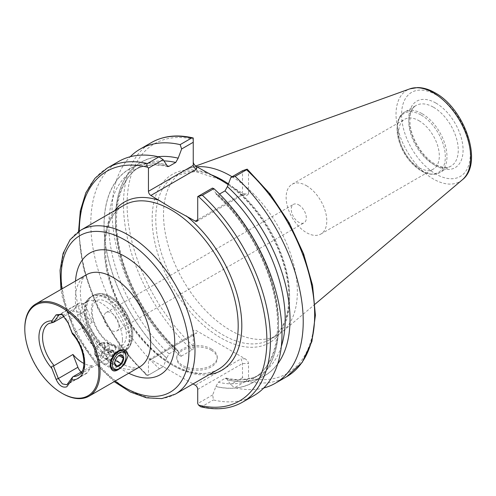 <?xml version="1.0" encoding="UTF-8"?>
<svg xmlns="http://www.w3.org/2000/svg" width="496" height="496" viewBox="0 0 496 496"><rect width="100%" height="100%" fill="white"/><g stroke="black" fill="none" stroke-linecap="round" stroke-linejoin="round"><path stroke-width="0.37" stroke-dasharray="2.48 1.86" d="M122.456 339.741A29.803 17.211 -120 0 0 109.442 309.746A29.803 17.211 -120 0 0 86.478 301.76A29.803 17.211 -120 0 0 83.923 303.856A29.803 17.211 -120 0 0 86.478 336.176A29.803 17.211 -120 0 0 113.187 354.547A29.803 17.211 -120 0 0 116.281 353.381A29.803 17.211 -120 0 0 122.456 339.741M95.858 355.093L97.29 359.16C99.727 361.069 109.511 353.685 109.405 347.274L106.869 342.569L101.513 342.717C97.774 345.78 95.889 349.903 95.858 355.093M81.158 372.025A7.663 4.427 -120 0 0 86.44 373.469A7.663 4.427 -120 0 0 87.302 372.67L92.262 365.614L81.989 371.541M92.262 365.614A29.803 17.211 60 0 1 83.954 363.469M72.955 311.203L77.915 304.147A7.663 4.427 60 0 1 78.777 303.347A7.663 4.427 60 0 1 87.302 309.566L92.262 322.344A29.803 17.211 -120 0 0 72.955 311.203L64.3 316.2M92.262 322.344L72.596 333.399L72.565 334.037M24.8 328.327A53.227 30.727 -120 0 0 62.434 393.514M193.242 165.441L193.242 137.981M263.779 387.977A135.191 78.052 60 0 1 234.614 387.698L246.053 381.089L248.521 378.02L248.521 363.537C248.304 361.733 247.169 360.152 245.117 358.788L196.645 330.807C194.593 329.797 193.459 330.069 193.242 331.619L193.242 349.277L180.649 356.543A135.191 78.052 60 0 1 130.262 156.724M180.649 356.543L181.325 356.153L178.145 351.373A123.281 71.176 60 0 1 115.599 218.705A123.281 71.176 60 0 1 178.145 158.255M178.145 351.373L178.145 351.472A123.399 71.244 60 0 1 116.207 231.7A123.399 71.244 60 0 1 158.069 156.699M178.145 351.472L177.611 349.959L175.733 349.959L169.049 353.815L166.644 358.112A123.399 71.244 60 0 1 104.017 225.345A123.399 71.244 60 0 1 166.563 164.777M166.644 358.112L166.644 358.013A123.281 71.176 60 0 1 104.098 225.345A123.281 71.176 60 0 1 166.644 164.895M166.644 358.013L163.457 366.47L159.427 368.801A135.191 78.052 60 0 1 118.811 161.398M159.427 368.801L147.56 375.646L148.453 375.131L148.453 360.958A3.404 1.965 60 0 1 149.16 359.395A3.404 1.965 60 0 1 150.865 359.563L193.049 383.916M107.297 168.051A135.191 78.052 60 0 0 147.907 375.447L147.56 375.646A132.637 76.576 60 0 1 79.298 231.093M228.179 184.624L245.117 194.692L247.082 195.319L248.521 193.874L242.501 193.874L197.712 219.734L241.087 194.692L242.085 195.269L242.501 193.874L242.501 170.717M247.727 169.539L248.521 171.046L248.521 193.874M227.397 186.694A123.281 71.176 60 0 1 289.943 319.362A123.281 71.176 60 0 1 227.397 379.812L230.584 384.592L234.614 387.698M277.704 363.909A123.399 71.244 60 0 1 227.397 379.905L227.397 379.812M212.406 188.089L215.896 193.235A123.399 71.244 60 0 1 278.523 326.046A123.399 71.244 60 0 1 215.896 386.545L218.308 382.255L224.992 378.398L226.331 378.113L227.397 379.905M215.896 193.235L216.43 194.748L218.308 194.748L219.523 194.048M215.896 193.335A123.281 71.176 60 0 1 278.442 326.002A123.281 71.176 60 0 1 215.896 386.452L215.896 386.545M254.002 395.56A135.191 78.052 60 0 1 213.385 399.95L212.716 394.909L215.896 386.452M200.601 406.751L201.872 406.602L213.385 399.95M232.06 176.743A94.631 54.634 60 0 1 291.202 255.769A94.631 54.634 60 0 1 282.385 331.762A94.631 54.634 60 0 1 277.76 335.011A94.631 54.634 60 0 1 183.123 280.376A94.631 54.634 60 0 1 183.123 171.101A94.631 54.634 60 0 1 188.257 168.721A94.631 54.634 60 0 1 196.869 166.836M298.778 204.916A10.645 6.144 60 0 1 305.728 214.291A10.645 6.144 60 0 1 304.098 222.822A10.645 6.144 60 0 1 293.452 216.678A10.645 6.144 60 0 1 293.452 204.383A10.645 6.144 60 0 1 298.778 204.916M119.04 326.064A10.645 6.144 -120 0 0 111.513 313.032A10.645 6.144 -120 0 0 106.187 312.499A10.645 6.144 -120 0 0 106.187 324.793A10.645 6.144 -120 0 0 116.833 330.937A10.645 6.144 -120 0 0 119.04 326.064M306.466 185.696A28.743 16.591 60 0 1 325.24 211.023A28.743 16.591 60 0 1 320.838 234.056A28.743 16.591 60 0 1 292.094 217.465A28.743 16.591 60 0 1 292.094 184.276A28.743 16.591 60 0 1 306.466 185.696M418.99 120.733A28.743 16.591 60 0 1 437.77 146.06A28.743 16.591 60 0 1 433.361 169.086A28.743 16.591 60 0 1 404.618 152.495A28.743 16.591 60 0 1 404.624 119.307A28.743 16.591 60 0 1 418.99 120.733M193.242 331.619L193.242 335.098L148.453 360.958M181.325 356.153L193.242 349.277L193.242 335.098L194.24 333.368L196.645 333.132L196.645 330.807M246.779 380.184L242.501 377.716L242.501 363.537L241.087 358.788L195.306 385.218M148.453 375.131L163.457 366.47M242.501 377.716L230.584 384.592M212.716 394.909L197.712 403.57M211.321 350.319A20.224 11.675 180 0 1 217.248 358.571A20.224 11.675 180 0 1 197.017 370.252A20.224 11.675 180 0 1 176.793 358.571A20.224 11.675 180 0 1 189.28 347.783A20.224 11.675 180 0 1 211.321 350.319M211.321 348.924A20.224 11.675 180 0 1 217.248 357.182A20.224 11.675 180 0 1 197.017 368.863A20.224 11.675 180 0 1 176.793 357.182A20.224 11.675 180 0 1 189.28 346.394A20.224 11.675 180 0 1 211.321 348.924M116.932 351.621A9.579 5.53 120 0 0 110.155 363.351A9.579 5.53 120 0 0 112.139 367.741A9.579 5.53 120 0 0 121.725 362.204A9.579 5.53 120 0 0 121.725 351.143A9.579 5.53 120 0 0 116.932 351.621L118.296 350.827M62.583 314.706L67.729 320.869L72.596 333.399M125.965 355.967A10.645 6.144 -60 0 1 118.439 368.999M105.809 358.038L107.985 361.131L112.332 358.62L114.502 353.022L112.332 349.928L107.985 352.439L105.809 358.038L114.675 363.153L116.845 357.554L119.189 355.533M99.622 343.616A7.142 4.123 -60 0 1 104.668 346.53A7.142 4.123 -60 0 1 99.622 355.279A7.142 4.123 -60 0 1 94.569 352.358A7.142 4.123 -60 0 1 99.622 343.616L99.919 343.443A7.564 4.371 -60 0 1 102.92 342.773A7.564 4.371 -60 0 1 103.701 351.807A7.564 4.371 -60 0 1 95.492 355.638A7.564 4.371 -60 0 1 94.569 352.706A7.564 4.371 -60 0 1 99.919 343.443L99.622 343.616M108.047 345.619A10.645 6.144 -60 0 1 112.263 344.677A10.645 6.144 -60 0 1 113.367 345.092A10.645 6.144 -60 0 1 113.367 357.387A10.645 6.144 -60 0 1 102.722 363.531A10.645 6.144 -60 0 1 101.81 362.781A10.645 6.144 -60 0 1 101.401 354.076A10.645 6.144 -60 0 1 108.047 345.619M114.502 353.022L119.065 355.657M112.332 358.62L115.301 360.338M107.985 361.131L116.845 366.246M107.985 352.439L116.845 357.554M112.332 349.928L121.191 355.049M110.155 351.187A5.32 3.075 120 0 0 106.9 355.241A5.32 3.075 120 0 0 106.9 359.588A5.32 3.075 120 0 0 107.496 360.139A5.32 3.075 120 0 0 110.155 359.879A5.32 3.075 120 0 0 113.417 355.824A5.32 3.075 120 0 0 113.417 351.478A5.32 3.075 120 0 0 112.821 350.92A5.32 3.075 120 0 0 110.155 351.187M107.148 349.444A5.32 3.075 -60 0 1 109.808 349.184A5.32 3.075 -60 0 1 109.808 355.328A5.32 3.075 -60 0 1 104.482 358.403A5.32 3.075 -60 0 1 103.67 354.138A5.32 3.075 -60 0 1 107.148 349.444M116.281 353.381L78.542 375.174A29.803 17.211 -120 0 0 84.717 361.528A29.803 17.211 -120 0 0 73.29 333.293M53.99 322.152A29.803 17.211 -120 0 0 48.738 323.547L86.478 301.76M86.403 274.759A53.227 30.727 -120 0 0 86.403 336.214A53.227 30.727 -120 0 0 139.63 366.947C138.31 368.553 134.125 368.292 127.075 366.166C120.776 363.748 114.061 358.943 106.944 351.757C95.691 339.816 87.749 325.996 83.111 310.304C80.513 300.601 79.751 292.46 80.823 285.863L82.125 280.668C82.708 278.523 84.134 276.551 86.403 274.759M192.095 349.94A135.191 78.052 60 0 1 151.478 142.538M193.242 346.109A132.637 76.576 60 0 1 127.094 204.426A132.637 76.576 60 0 1 193.242 139.134M175.733 349.959A119.989 69.279 60 0 1 140.368 166.507A119.989 69.279 60 0 1 163.99 160.909M169.049 353.815A119.989 69.279 60 0 1 133.684 170.37A119.989 69.279 60 0 1 166.848 165.85M234.081 188.319A97.191 56.11 60 0 1 278.064 335.606A97.191 56.11 60 0 1 163.699 269.582A97.191 56.11 60 0 1 207.681 173.079M248.521 171.046A132.637 76.576 60 0 1 314.669 312.722A132.637 76.576 60 0 1 248.521 378.02M286.669 376.7A135.191 78.052 60 0 1 246.053 381.089M281.313 346.506A119.989 69.279 60 0 1 260.357 374.337A119.989 69.279 60 0 1 224.992 378.398M218.308 194.748A119.989 69.279 60 0 1 253.673 378.194A119.989 69.279 60 0 1 218.308 382.255M242.488 402.206A135.191 78.052 60 0 1 201.872 406.602M209.331 374.517A97.191 56.11 60 0 1 124.49 314.228A97.191 56.11 60 0 1 114.7 210.608M433.523 107.248A34.98 20.193 60 0 1 456.376 138.074A34.98 20.193 60 0 1 451.013 166.104A34.98 20.193 60 0 1 416.032 145.905A34.98 20.193 60 0 1 416.032 105.518A34.98 20.193 60 0 1 433.523 107.248M435.928 103.075A38.384 22.165 60 0 1 459.439 163.661A38.384 22.165 60 0 1 412.424 136.518A38.384 22.165 60 0 1 435.928 103.075M435.928 94.761A48.571 28.043 60 0 1 465.676 171.424A48.571 28.043 60 0 1 406.187 137.076A48.571 28.043 60 0 1 435.928 94.761M462.328 179.806A52.787 30.473 60 0 1 406.962 151.144A52.787 30.473 60 0 1 409.826 88.865M228.458 183.886A94.631 54.634 60 0 1 285.56 267.369A94.631 54.634 60 0 1 270.004 339.487A94.631 54.634 60 0 1 175.373 284.853A94.631 54.634 60 0 1 175.373 175.578A94.631 54.634 60 0 1 209.864 174.294M218.593 369.173A94.631 54.634 60 0 1 123.963 314.532A94.631 54.634 60 0 1 123.963 205.257C94.91 219.071 100.421 286.713 136.809 331.824C162.446 366.011 198.865 381.728 218.593 369.173M175.386 394.115A94.631 54.634 60 0 1 80.755 339.481A94.631 54.634 60 0 1 80.755 230.206M61.926 288.889A90.377 52.179 -120 0 0 115.153 381.077M128.743 373.228A70.258 40.56 60 0 1 75.516 281.04M421.191 115.066A34.125 19.704 60 0 1 442.091 168.925A34.125 19.704 60 0 1 400.291 144.795A34.125 19.704 60 0 1 421.191 115.066M422.232 113.764A34.98 20.193 60 0 1 445.086 144.59A34.98 20.193 60 0 1 439.723 172.62A34.98 20.193 60 0 1 404.742 152.427A34.98 20.193 60 0 1 404.742 112.034A34.98 20.193 60 0 1 422.232 113.764M241.087 194.692L245.117 194.692M197.712 389.391L242.501 363.537L248.521 363.537M245.117 358.788L241.087 358.788M150.865 359.563L196.645 333.132M131.682 333.368A28.526 16.473 -120 0 0 101.426 295.721A28.526 16.473 -120 0 0 101.426 336.071A28.526 16.473 -120 0 0 131.682 333.368M131.682 336.145A31.936 18.439 -120 0 0 117.744 304.011A31.936 18.439 -120 0 0 93.136 295.455A31.936 18.439 -120 0 0 93.136 332.332A31.936 18.439 -120 0 0 125.073 350.765A31.936 18.439 -120 0 0 131.682 336.145M129.896 337.181A31.936 18.439 -120 0 0 115.952 305.046A31.936 18.439 -120 0 0 91.345 296.49A31.936 18.439 -120 0 0 91.345 333.362A31.936 18.439 -120 0 0 123.281 351.8A31.936 18.439 -120 0 0 129.896 337.181M129.189 337.497A31.818 18.371 -120 0 0 113.28 303.471A31.818 18.371 -120 0 0 88.052 299.187A31.818 18.371 -120 0 0 90.78 333.69A31.818 18.371 -120 0 0 119.294 353.301A31.818 18.371 -120 0 0 129.189 337.497M87.302 372.67L67.729 383.966M87.302 309.566L67.729 320.869M77.915 304.147L60.351 314.29M167.71 166.594C154.479 163.668 143.133 164.926 133.684 170.37L140.368 166.507C120.168 177.549 111.265 209.827 119.623 248.143C127.106 284.661 149.879 324.644 177.611 349.959M78.548 231.595L83.564 269.13L97.737 308.276L119.635 345.117L147.045 375.949M226.331 378.113C239.562 381.04 250.908 379.781 260.357 374.337L253.673 378.194C273.761 367.207 282.695 335.215 274.536 297.141C267.17 260.474 244.317 220.193 216.43 194.748M451.013 166.104C447.77 168.082 443.337 167.884 437.714 165.49C432.413 163.035 427.341 158.819 422.499 152.849C416.435 145.105 412.467 136.778 410.595 127.869C408.809 116.076 410.626 108.63 416.032 105.518L404.742 112.034C391.995 118.625 395.926 145.917 410.744 162.031C421.067 173.154 430.726 176.681 439.723 172.62L451.013 166.104M195.691 166.042L188.257 168.721M315.072 304.16L282.385 331.762M222.809 181.22C246.636 196.317 265.217 219.244 278.56 249.99C286.304 269.024 289.67 286.682 288.66 302.969C287.159 320.856 280.941 333.033 270.004 339.487L277.76 335.011M219.468 179.304L195.294 171.504L175.373 175.578L183.123 171.101M116.833 330.937L304.098 222.822M106.187 312.499L293.452 204.383M320.838 234.056L433.361 169.086M292.094 184.276L404.624 119.307M149.16 359.395L194.24 333.368M197.005 221.29L242.085 195.269M241.905 195.319L247.082 195.319M176.793 357.182L176.793 358.571M217.248 357.182L217.248 358.571M83.923 303.856L88.052 299.187L93.136 295.455C98.09 293.415 102.083 293.062 105.102 294.401L111.054 297.011C122.574 303.496 132.847 320.881 132.68 334.757C132.01 343.492 129.475 348.831 125.073 350.765L119.294 353.301L113.187 354.547M97.29 359.16L112.139 367.741M106.869 342.569L121.725 351.143M110.155 363.351L110.155 365.961M86.44 373.469L66.892 384.753M78.777 303.347L59.21 314.644M63.197 315.022L61.907 314.278M114.179 381.641L96.162 364.318L75.169 332.959L62.564 298.313L60.952 289.453M94.569 352.358L94.569 352.706M95.492 355.638L101.81 362.781M102.92 342.773L112.263 344.677M123.758 351.094L113.367 345.092M113.113 369.526L102.722 363.531M112.821 350.92L109.808 349.184M107.496 360.139L104.482 358.403M107.657 302.324C88.579 291.071 86.868 319.877 103.999 338.235C115.134 347.367 122.09 348.645 124.868 342.054C126.821 338.297 126.877 332.934 125.017 325.959C121.501 315.282 115.717 307.402 107.657 302.324M110.85 296.794C104.433 293.099 98.58 292.621 93.285 295.368C70.593 308.518 103.174 363.909 125.221 350.678C141.087 340.752 129.84 307.694 110.85 296.794"/><path stroke-width="0.74" d="M81.989 371.541L73.29 376.563A29.803 17.211 -120 0 0 78.542 375.174C87.141 371.82 85.393 348.471 72.565 334.037M83.954 363.469A29.803 17.211 60 0 1 72.955 354.473L53.481 366.017C51.751 365.918 51.212 366.724 51.863 368.429L56.098 379.335C59.005 385.584 62.558 388.07 66.768 386.799L71.802 379.942L72.596 377.047L73.29 376.563M64.3 316.2L53.481 322.363L59.21 314.644L62.583 314.706M72.596 333.399C72.726 334.422 72.466 334.081 71.802 332.376L68.132 322.921L61.907 314.278L56.098 314.842L51.863 320.862C51.212 321.805 51.751 322.307 53.481 322.363L48.738 323.547A29.803 17.211 -120 0 0 53.99 365.422M98.865 371.783A52.371 30.237 -120 0 0 61.833 307.638A52.371 30.237 -120 0 0 24.8 329.022A52.371 30.237 -120 0 0 61.833 393.167A52.371 30.237 -120 0 0 98.865 371.783M128.222 355.533L124.781 363.903C116.696 372.595 111.823 373.283 110.155 365.961C110.589 359.426 113.299 354.38 118.296 350.827C123.851 348.291 127.162 349.86 128.222 355.533M61.833 393.167L62.434 393.514A53.227 30.727 -120 0 0 89.051 396.149A53.227 30.727 -120 0 0 100.068 371.783A53.227 30.727 -120 0 0 76.837 318.221A53.227 30.727 -120 0 0 35.824 303.961A53.227 30.727 -120 0 0 24.8 328.327L24.8 329.022M130.262 156.724A135.191 78.052 60 0 1 140.039 149.147A135.191 78.052 60 0 1 180.153 144.634L191.592 138.031L193.242 137.981L193.242 165.441C193.459 167.164 194.593 168.367 196.645 169.037L150.865 195.467A3.404 1.965 60 0 1 148.453 191.295L193.242 165.441M140.039 149.147L151.478 142.538C163.401 135.811 177.233 134.261 192.969 137.907L193.242 137.981M193.242 142.278L181.635 148.98L178.145 158.255L175.733 162.452L169.049 166.309L167.71 166.594L163.153 159.65L148.453 168.138L148.453 191.295M181.635 148.98L180.153 144.634M158.069 156.699A123.399 71.244 60 0 1 178.145 158.156M148.453 168.138L147.765 167.276C146.58 165.85 146.463 164.604 147.411 163.537A135.191 78.052 60 0 0 107.297 168.051L118.811 161.398A135.191 78.052 60 0 1 158.925 156.891L163.153 159.65M147.411 163.537L158.925 156.891M193.242 161.963C193.459 163.761 194.593 165.348 196.645 166.712L221.21 180.277L228.179 184.624M235.116 176.371L230.888 177.419L242.501 170.717L247.213 169.142L270.097 194.01L289.149 222.766L303.626 253.927L312.579 285.448L315.406 315.289L311.885 341.527L302.132 362.495L286.669 376.7A135.191 78.052 60 0 0 246.555 169.762L235.116 176.371A135.191 78.052 60 0 1 275.23 383.303A135.191 78.052 60 0 1 263.779 387.977M247.213 169.142L246.555 169.762M227.397 186.694L230.888 177.419M219.523 194.048L224.992 190.892L227.397 186.595A123.399 71.244 60 0 1 277.704 363.909M213.888 188.623L202.374 195.269L197.712 196.577L212.406 188.089L213.888 188.623A135.191 78.052 60 0 1 254.002 395.56L242.488 402.206C230.454 408.995 216.492 410.514 200.607 406.751L198.605 405.12L197.712 403.57L197.712 389.391A3.404 1.965 60 0 0 195.306 385.218L193.049 383.916M197.712 219.734A3.404 1.965 60 0 1 197.005 221.29A3.404 1.965 60 0 1 195.306 221.123L197.712 219.734L197.712 196.577M195.306 221.123L172.552 208.605L150.865 195.467M196.869 166.836A94.631 54.634 60 0 1 230.442 175.789A94.631 54.634 60 0 1 232.06 176.743M72.955 354.473L77.915 367.251A7.663 4.427 -120 0 0 81.158 372.025M53.481 366.017L58.342 378.547L62.403 383.885L66.892 384.753L72.596 377.047M119.189 368.565L118.439 368.999A10.645 6.144 -60 0 1 113.113 369.526A10.645 6.144 -60 0 1 111.482 361.001A10.645 6.144 -60 0 1 118.439 351.621A10.645 6.144 -60 0 1 123.758 351.094A10.645 6.144 -60 0 1 125.965 355.967L125.965 356.835A9.579 5.53 -60 0 1 119.189 368.565A9.579 5.53 -60 0 1 112.418 364.659A9.579 5.53 -60 0 1 119.189 352.923A9.579 5.53 -60 0 1 125.965 356.835M119.189 355.533A6.386 3.689 -60 0 1 123.554 359.575A6.386 3.689 -60 0 1 116.932 366.563A6.386 3.689 -60 0 1 114.675 363.351A6.386 3.689 -60 0 1 119.189 355.533L119.189 355.533M118.804 355.768L121.191 355.049L123.368 358.137L121.191 363.735L116.845 366.246L114.675 363.153M119.065 355.657L123.368 358.137M115.301 360.338L121.191 363.735M71.802 379.942A32.358 18.681 -120 0 0 84.717 363.611A32.358 18.681 -120 0 0 71.802 332.376M51.863 320.862A32.358 18.681 -120 0 0 38.948 337.193A32.358 18.681 -120 0 0 51.863 368.429M89.051 396.149L139.63 366.947A53.227 30.727 -120 0 0 150.654 342.581A53.227 30.727 -120 0 0 113.02 277.394A53.227 30.727 -120 0 0 86.403 274.759L35.824 303.961M151.478 142.538A135.191 78.052 60 0 1 191.592 138.031M163.99 160.909A119.989 69.279 60 0 1 175.733 162.452M166.848 165.85A119.989 69.279 60 0 1 169.049 166.309M79.298 231.093A132.637 76.576 60 0 1 147.765 167.276M224.992 190.892A119.989 69.279 60 0 1 281.313 346.506M202.374 195.269A135.191 78.052 60 0 1 242.488 402.206M198.4 196.515A132.637 76.576 60 0 1 266.873 340.2A132.637 76.576 60 0 1 198.605 405.12M186.285 215.915A97.191 56.11 60 0 1 240.684 310.905A97.191 56.11 60 0 1 209.331 374.517M114.7 210.608A97.191 56.11 60 0 1 159.886 200.675M462.328 179.806C483.848 163.339 464.764 108.711 435.048 92.814C429.127 89.379 423.324 87.631 417.626 87.563L409.826 88.865A52.787 30.473 60 0 1 433.355 92.808A52.787 30.473 60 0 1 467.052 136.834A52.787 30.473 60 0 1 462.328 179.806L315.072 304.16M209.864 174.294A94.631 54.634 60 0 1 222.685 180.265A94.631 54.634 60 0 1 228.458 183.886M60.952 289.453L60.053 270.27L63.104 253.382L70.091 239.704L80.755 230.206L123.963 205.257A94.631 54.634 60 0 1 171.275 209.944A94.631 54.634 60 0 1 233.101 293.341A94.631 54.634 60 0 1 218.593 369.173L175.386 394.115L161.826 398.604L146.494 397.817L130.336 392.007L114.179 381.641M80.755 230.206A94.631 54.634 60 0 1 128.073 234.893A94.631 54.634 60 0 1 189.894 318.283A94.631 54.634 60 0 1 175.386 394.115M115.153 381.077A90.377 52.179 -120 0 0 188.771 356.419A90.377 52.179 -120 0 0 125.06 240.107A90.377 52.179 -120 0 0 61.926 288.889M75.516 281.04A70.258 40.56 60 0 1 125.06 256.531A70.258 40.56 60 0 1 174.704 340.436A70.258 40.56 60 0 1 128.743 373.228M196.645 166.712L196.645 169.037M77.915 367.251L58.342 378.547L56.098 379.335M60.351 314.29L58.342 315.444L56.098 314.842M107.297 168.051L94.934 178.318L85.839 192.77L80.327 210.763L78.548 231.595M275.23 383.303L286.669 376.7M409.826 88.865L195.691 166.042M219.468 179.304L221.21 180.277"/></g></svg>
